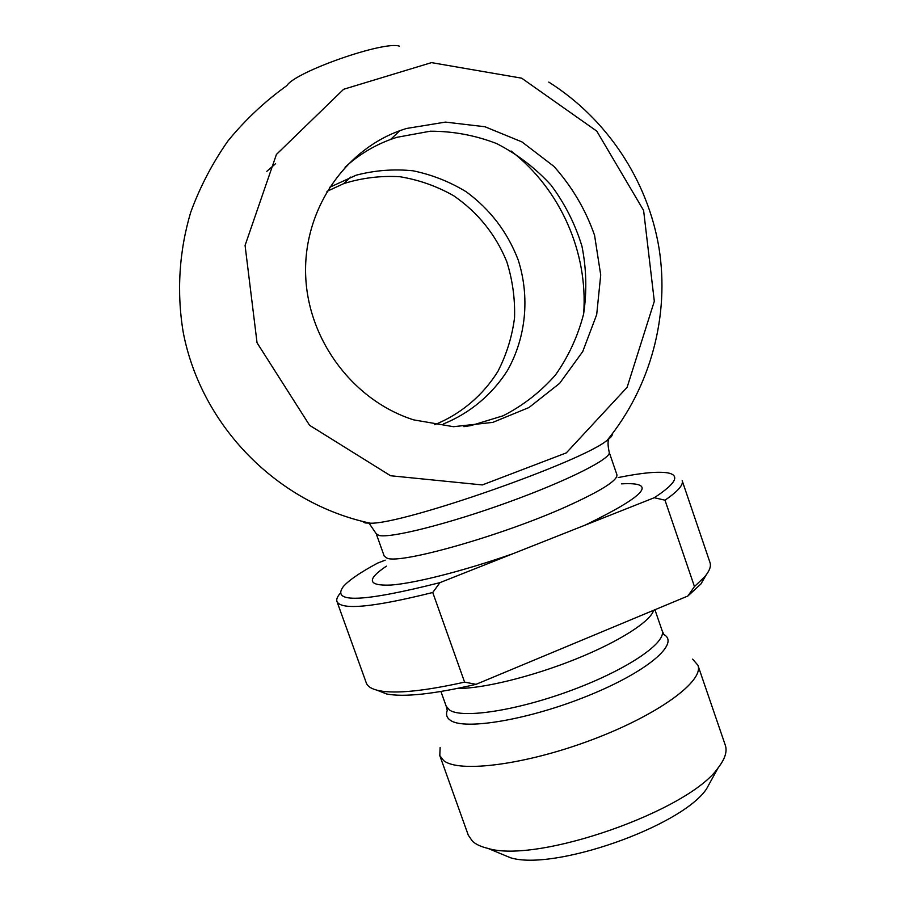 <?xml version="1.0" encoding="UTF-8"?>
<svg xmlns="http://www.w3.org/2000/svg" width="905" height="905" viewBox="0 0 905 905"><rect width="100%" height="100%" fill="white"/><g stroke="black" fill="none" stroke-linecap="round" stroke-linejoin="round"><path stroke-width="1.36" d="M687.891 595.999L476.041 684.327L464.593 682.121L432.748 592.492L439.966 582.628L654.304 497.716L664.994 500.194C677.902 491.336 683.626 484.82 682.166 480.657L709.995 562.548C711.273 566.247 709.531 570.965 704.757 576.711L694.452 586.564L687.891 595.999L700.99 583.895L706.194 574.913M618.172 477.569C641.407 472.863 657.912 471.29 667.709 472.874C680.379 475.272 675.911 483.553 654.304 497.716M664.994 500.194L694.452 586.564M443.574 423.879C470.023 413.132 492.184 394.523 507.479 370.473C526.144 337.294 530.013 296.783 518.146 259.826C507.479 232.099 490.193 209.428 466.29 191.826C449.706 181.713 431.957 174.699 413.019 170.796C393.799 168.839 374.84 170.31 356.163 175.197L329.397 187.414M345.065 167.221C358.538 154.947 373.72 145.682 390.609 139.438L396.775 137.334L430.237 131.214C453.134 131.168 475.317 135.309 496.777 143.635C517.275 154.178 535.353 168.002 551.021 185.106C564.89 203.716 575.207 224.089 581.96 246.239C586.474 268.921 587.006 291.568 583.567 314.193C577.843 336.275 568.487 356.536 555.466 374.987C540.602 391.899 523.135 405.508 503.101 415.791L470.939 425.588L463.88 426.64M434.683 424.717C460.939 414.038 482.885 395.462 497.874 371.446C506.517 354.624 512.083 336.762 514.538 317.836C515.137 298.729 512.547 279.984 506.755 261.602C495.544 234.327 477.806 212.336 453.518 195.638C436.742 186.159 418.891 179.857 399.965 176.735C380.824 175.581 362.091 177.866 343.787 183.591L326.943 191.385M399.433 46.166C384.229 40.601 295.268 71.755 286.851 85.602C264.86 101.417 245.278 119.799 228.105 140.75C212.528 162.923 200.084 186.713 190.751 212.155C179.122 251.058 176.543 292.01 183.183 332.078C200.989 425.622 277.066 503.35 370.202 523.181M275.618 163.647L266.783 171.373M257.054 342.803L245.074 245.436L276.421 154.45L343.617 89.278L431.504 62.626L521.665 78.181L596.791 131.146L643.602 210.446L654.315 301.263L627.12 387.306L566.349 452.862L482.331 484.933L390.575 475.747L309.589 425.316L257.054 342.803M362.464 521.393L365.088 522.932L370.269 523.192C402.533 524.64 582.933 461.46 607.244 440.203L607.244 440.203C611.033 437.387 612.696 435.294 612.221 433.936M406.232 128.521L445.464 122.096L484.978 126.757L521.97 141.927L553.883 166.362C572.017 186.645 585.58 209.621 594.562 235.289L600.716 274.984L596.689 314.646L582.718 351.593L559.675 383.301L529.018 407.51L492.784 422.386L453.462 426.696L413.845 419.909C354.545 401.288 308.763 341.898 305.743 277.202C302.53 212.517 342.497 151.497 399.897 130.671L406.232 128.521M385.191 560.172L377.589 563.125C360.507 572.299 349.115 580.071 343.402 586.44C330.845 603.364 363.041 602.097 439.966 582.628M692.642 659.157L697.891 665.198C704.384 680.786 658.897 714.611 592.232 739.679C525.658 764.883 458.699 773.232 443.62 760.551L439.796 755.585L440.135 747.587M376.978 690.198L386.65 693.977C404.015 697.348 433.8 694.135 476.041 684.327M464.593 682.121C424.321 691.081 395.87 693.943 379.229 690.707C371.921 689.203 367.611 686.601 366.299 682.913L336.965 601.542C341.185 610.389 373.109 607.379 432.748 592.492M339.963 593.635C337.248 596.802 336.253 599.438 336.965 601.542M697.891 665.198L725.301 745.222C727.416 751.388 725.041 758.899 718.197 767.734C689.35 810.642 537.219 863.924 487.908 848.381C481.087 846.775 475.962 844.422 472.534 841.322L468.304 835.225L439.796 755.585M498.508 852.782L510.488 857.748C553.656 871.255 681.08 826.627 706.386 789.137L712.642 777.791M585.241 525.07C646.046 495.51 658.105 481.777 621.441 483.858M583.646 313.809C588.239 252.529 560.353 189.122 511.076 151.022M609.178 452.172C612.199 458.145 568.408 480.453 508.361 502.185C448.382 523.961 390.191 538.52 378.89 535.432L376.231 533.746L384.229 556.145L387.001 558.136C399.693 564.528 501.868 535.703 566.745 506.427C601.259 490.793 617.979 480.204 616.905 474.673L609.178 452.172C608.092 446.991 607.798 443.099 608.284 440.497L607.244 440.203C650.627 387.057 669.836 315.675 658.987 247.925C647.731 180.242 606.814 118.691 548.781 82.095M386.412 566.157C366.254 579.698 367.781 585.988 390.983 585.049C414.976 583.273 463.021 571.134 512.716 553.803M447.274 710.323C445.701 714.531 446.753 717.857 450.452 720.335C464.491 730.573 529.617 719.633 588.68 695.492C647.901 671.476 680.209 643.263 663.817 634.495M663.772 634.269L662.098 630.57C666.974 642.256 628.511 668.931 573.351 689.61C518.282 710.391 462.557 718.966 449.593 710.097L446.176 706.183L447.172 710.12M457.274 688.49C482.467 688.762 531.688 676.782 575.342 659.259C619.054 641.747 650.48 621.543 653.67 610.264M700.99 583.895L704.757 576.711M350.676 177.086L343.787 183.591M399.897 130.671L390.609 139.438M440.939 691.522L446.176 706.183M654.937 609.744L662.098 630.57M386.65 693.977L379.229 690.707M376.231 533.746L369.636 524.074L370.269 523.192M706.386 789.137L718.197 767.734M510.488 857.748L487.908 848.381"/></g></svg>
